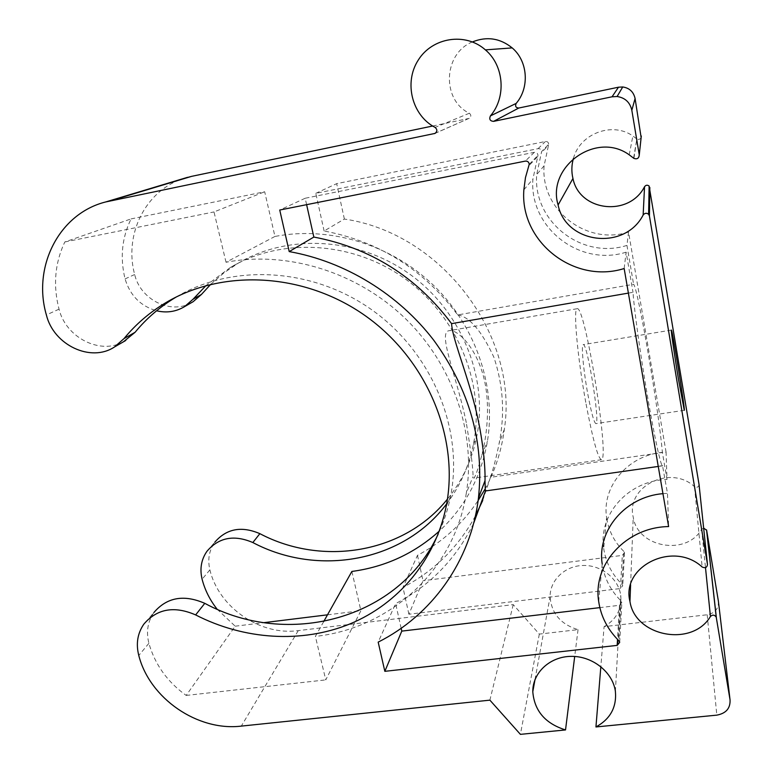 <?xml version="1.0" encoding="UTF-8"?>
<svg xmlns="http://www.w3.org/2000/svg" width="773" height="773" viewBox="0 0 773 773"><rect width="100%" height="100%" fill="white"/><g stroke="black" fill="none" stroke-linecap="round" stroke-linejoin="round"><path stroke-width="0.58" stroke-dasharray="3.87 2.9" d="M484.932 489.261C495.039 470.844 501.503 450.891 504.325 429.401C518.944 336.255 442.369 233.33 344.371 219.049L324.119 231.001C378.992 241.408 423.517 269.381 457.693 314.92L633.599 284.3C638.005 288.058 658.944 411.11 662.393 452.553L667.012 479.492L666.075 452.186C630.063 453.075 601.471 485.367 606.612 517.533L603.694 548.424C598.205 514.383 628.613 480.294 667.012 479.492M457.693 314.92C469.588 316.814 481.647 330.892 493.85 357.165C503.262 385.157 505.049 413.768 499.213 442.997C496.411 456.969 493.493 468.419 490.469 477.328L662.393 452.553M490.469 477.328L482.739 500.431M475.385 515.997C458.186 547.332 434.04 571.131 402.965 587.403L417.488 555.333C442.166 542.298 462.38 524.026 478.129 500.527M603.694 548.424C605.674 562.126 611.762 574.068 621.975 584.272L622.729 585.702L620.419 588.533L408.898 614.235L423.005 580.755L417.488 555.333M408.898 614.235L402.965 587.403M621.975 584.272L623.772 551.352L624.487 552.705L622.313 555.391L423.005 580.755M623.772 551.352C614.177 541.747 608.457 530.481 606.612 517.533M666.075 452.186L628.546 232.064L626.942 245.399L633.599 284.3M628.546 232.064C586.282 245.746 540.346 209.725 544.105 165.77L548.714 144.232L541.593 151.576L541.39 152.668L548.521 145.247M626.942 245.399C581.808 259.883 532.771 221.445 536.704 174.563L541.39 152.668M324.119 231.001L315.79 193.327L538.076 148.667C540.153 148.522 541.322 149.498 541.593 151.576M315.79 193.327L336.67 183.655L545.419 141.498C547.361 141.362 548.463 142.28 548.714 144.232M344.371 219.049L336.67 183.655M472.419 41.926C443.074 53.666 441.528 100.103 469.356 113.235C471.327 114.964 471.279 116.646 469.24 118.298L435.489 133.13M641.136 137.526C640.112 139.372 638.672 139.845 636.817 138.966L633.618 158.156M573.421 158.465C579.673 133.845 612.187 121.245 632.865 135.971L636.556 138.763M699.043 484.449C698.657 487.135 697.14 487.879 694.512 486.671L702.135 566.986M703.652 528.114L701.613 529.312C686.105 556.347 637.512 547.487 633.232 517.205C625.579 486.855 670.191 464.032 694.512 486.671M718.407 601.288C718.803 608.641 715.064 613.134 707.198 614.767L604.09 626.642L600.843 666.626M206.942 551.304L214.701 542.346C209.077 550.492 207.473 559.662 209.889 569.856C218.73 607.385 260.192 635.928 298.262 630.623L513.243 604.621L539.322 634.102L578.04 629.647C560.686 624.333 551.371 613.356 550.086 596.727C549.932 580.194 564.889 565.826 583.074 565.469C601.239 564.918 618.545 578.648 620.748 595.355C621.965 609.095 616.41 619.531 604.09 626.642M210.71 284.348L223.812 272.927L238.306 263.139C288.725 233.253 359.29 237.321 410.782 274.927C462.312 312.485 488.565 379.05 476.661 437.035C471.781 460.428 462.032 481.125 447.441 499.107M191.076 302.881C170.379 314.698 140.319 299.518 134.676 274.512C123.786 234.731 145.295 190.593 183.346 178.592M432.648 126.018L468.622 118.501M578.04 629.647L574.697 656.461M539.322 634.102L520.403 734.35M513.243 604.621L489.889 700.154M217.097 609.163L235.185 626.198L186.177 695.429C167.383 681.892 154.958 664.519 148.899 643.3C146.02 631.85 147.691 621.598 153.914 612.525L143.817 624.178M446.649 503.861C459.867 486.439 468.767 466.679 473.347 444.581C485.434 385.601 458.65 317.809 406.125 279.517C353.628 241.186 281.749 237.002 230.489 267.4L205.985 285.595M123.487 341.782C100.171 355.087 65.889 337.637 59.038 309.152C52.931 285.488 54.854 263.091 64.806 241.968L131.072 218.904C121.892 237.765 119.892 257.767 125.071 278.908C130.067 295.46 140.56 306.098 156.561 310.794M176.215 297.016L176.573 296.803C233.543 262.946 314.427 267.902 373.842 311.287C433.295 354.623 463.81 430.938 450.504 496.653C447.867 509.813 443.731 522.326 438.117 534.191M586.079 404.076C592.959 440.224 598.099 458.766 601.491 459.703C609.916 458.747 584.968 304.195 577.122 308.727C573.064 308.118 577.489 357.773 586.079 404.076M466.274 422.589C456.988 376.876 437.064 331.936 449.219 330.67C457.114 329.114 474.322 345.908 482.352 372.528C490.739 399.409 487.647 433.151 481.811 455.084C477.965 469.453 475.289 477.144 473.801 478.139L472.999 476.699C473.269 469.82 471.018 451.78 466.274 422.589M323.694 621.589L315.374 636.401C389.814 628.41 454.36 570.648 466.322 493.087L472.999 476.699M131.072 218.904L264.685 191.762L274.946 236.451C329.665 225.832 391.351 244.558 433.808 285.604C476.158 326.776 496.334 387.157 487.434 441.277C481.019 477.26 464.969 507.194 439.286 531.099M274.946 236.451L226.025 262.26C287.285 250.539 356.952 271.883 405.071 318.283C453.084 364.808 476.091 432.745 466.322 493.087M351.879 571.45L360.894 610.709L325.762 679.892L315.374 636.401M226.025 262.26L214.005 211.937L264.685 191.762M186.177 695.429L325.762 679.892M64.806 241.968L214.005 211.937M235.185 626.198L264.086 622.642M327.501 614.825L360.894 610.709M587.838 394.278C591.422 413.217 594.118 422.995 595.944 423.623C600.408 423.604 587.2 341.792 583.19 344.632C581.054 344.458 583.422 370.393 587.838 394.278M628.401 293.102L633.01 292.31C634.063 308.997 640.334 354.382 647.474 396.124C654.615 437.943 661.031 467.047 662.558 465.839L667.486 493.348L668.616 526.568M485.318 490.971L662.732 465.626M401.158 628.314L395.641 603.578L378.181 642.121M598.689 601.471L602.215 564.058C604.264 578.136 610.544 590.427 621.057 600.93L621.84 602.399L619.463 605.307L599.838 607.626M662.944 493.657L667.486 493.348M624.159 268.531L626.13 252.182L633.01 292.31M626.13 252.182C579.528 267.081 528.916 227.407 532.935 179.046L537.757 156.455L529.003 165.567M306.62 204.671L305.18 198.246L534.327 152.32C536.472 152.175 537.689 153.18 537.969 155.325L537.757 156.455M305.18 198.246L279.739 210.024M473.578 523.495C455.983 558.976 430.001 585.673 395.641 603.578M620.419 588.533L622.313 555.391M538.076 148.667L545.419 141.498M469.356 113.235L435.102 127.419M701.613 529.312L705.488 567.604M707.198 614.767L716.813 715.141M298.262 630.623L241.311 726.108M209.889 569.856L202.101 579.238M148.899 643.3L138.782 655.485M134.676 274.512L125.071 278.908M59.038 309.152L46.38 314.949M619.463 605.307L617.521 639.377M621.057 600.93L618.883 640.749M534.327 152.32L525.311 161.113M504.325 429.401L499.213 442.997M624.487 552.705L622.729 585.702M544.105 165.77L536.704 174.563M633.928 158.397L636.817 138.966M629.222 154.832L632.865 135.971M630.604 584.784L633.232 517.205M615.385 691.333L620.748 595.355M535.003 679.593L550.086 596.727M473.347 444.581L476.661 437.035M230.489 267.4L238.306 263.139M434.996 133.42L469.24 118.298M446.118 506.653L450.504 496.653M175.838 297.199L176.573 296.803M577.122 308.727L449.219 330.66M601.491 459.703L473.801 478.139M481.811 455.084L487.434 441.277M671.351 330.09L583.19 344.632M684.269 410.299L595.944 423.623M662.558 465.839L658.258 466.448M619.714 642.315L621.84 602.399M523.862 189.829L532.935 179.046M529.225 164.359L537.969 155.325"/><path stroke-width="1.16" d="M482.739 500.431L475.385 515.997M484.932 489.261L478.129 500.527M472.419 41.926C486.835 36.167 500.092 38.157 512.19 47.907C527.969 61.193 529.708 87.687 516.151 103.418L490.42 115.892C488.99 119.226 490.043 121.052 493.57 121.371L612.042 96.799L617.096 96.509C625.106 97.746 630.024 102.336 631.831 110.268L639.271 154.89C638.942 158.32 637.165 159.489 633.928 158.397L629.222 154.832C596.215 130.763 546.453 166.881 558.106 204.971L572.948 178.476C571.363 171.819 571.518 165.151 573.421 158.465M617.096 96.509L622.738 86.963L618.497 87.204L518.78 108.027C515.804 107.766 514.924 106.23 516.151 103.418M622.738 86.963C629.454 87.987 633.57 91.832 635.087 98.5L641.136 137.526M644.547 186.708L643.146 215.029C644.759 212.99 646.576 212.739 648.605 214.285L649.127 186.061C647.426 184.766 645.899 184.979 644.547 186.708C628.961 217.31 579.364 211.3 572.948 178.476M649.127 186.061L699.043 484.449L707.488 564.474C707.024 567.575 705.237 568.416 702.135 566.986C673.428 540.385 620.893 566.3 629.956 601.471L630.604 584.784M703.652 528.114L706.638 530.239L718.407 601.288L730.041 699.816C730.475 708.29 726.069 713.402 716.813 715.141L595.944 726.958C610.341 719.025 616.815 707.15 615.385 691.333C612.786 672.104 592.476 656.016 571.218 656.364C549.941 656.48 532.529 672.761 532.79 691.719L535.003 679.593M214.701 542.346C226.363 528.664 241.418 525.766 259.863 533.66L252.839 542.54C234.074 534.501 218.778 537.419 206.942 551.304C201.241 559.575 199.627 568.88 202.101 579.238C204.922 590.089 209.927 600.061 217.097 609.163M156.561 310.794C166.668 313.152 176.022 311.751 184.592 306.61L193.134 301.692L201.434 294.455L210.71 284.348M447.441 499.107C404.105 553.362 322.418 566.725 259.863 533.66M193.134 301.692L191.076 302.881M183.346 178.592L191.675 176.341L432.648 126.018M306.62 204.671L313.848 237.06L289.208 251.592L279.739 210.024L525.311 161.113C527.621 160.968 528.925 162.04 529.225 164.359L525.476 177.529L523.862 189.829C519.649 241.756 574.049 284.377 624.159 268.531L668.616 526.568C626.111 527.167 592.591 564.261 598.689 601.471C600.882 616.439 607.617 629.531 618.883 640.749L619.714 642.315L617.173 645.387L384.838 671.331L378.181 642.121C431.682 615.279 470.786 561.469 478.439 498.141L485.009 480.68L485.318 490.971L658.258 466.448M289.208 251.592C345.164 261.496 398.578 294.223 433.924 340.468C469.549 389.66 484.381 442.214 478.439 498.141M490.42 115.892C506.402 97.253 504.218 65.724 485.396 49.878C465.443 32.002 432.233 37.346 418.164 60.236C403.661 82.817 412.106 115.496 435.102 127.419C437.441 129.478 437.402 131.478 434.996 133.42L105.679 201.956L187.549 177.326M176.215 297.016C160.32 306.504 146.619 318.263 135.101 332.274L123.999 338.603L114.53 346.942C90.953 362.769 53.656 345.154 46.38 314.949C32.311 266.907 58.922 213.628 105.679 201.956M123.999 338.603C135.797 324.206 149.875 312.157 166.224 302.446C224.257 267.941 306.871 273.053 367.61 317.413C428.406 361.716 459.645 439.673 446.118 506.653C435.257 560.232 398.346 603.8 350.13 623.859C301.702 643.638 244.104 639.822 195.637 614.922C174.254 605.636 156.987 608.718 143.817 624.178C137.507 633.396 135.826 643.832 138.782 655.485C149.614 698.357 197.598 731.451 241.311 726.108L489.889 700.154L520.403 734.35L565.527 729.934C545.265 723.557 534.356 710.812 532.79 691.719M705.488 567.604L710.435 616.487C712.629 614.506 714.561 614.738 716.233 617.173L730.041 699.816M710.435 616.487C692.077 647.503 635 636.508 629.956 601.471M648.605 214.285L649.436 215.967L707.488 564.474M643.146 215.029C624.594 251.148 565.807 243.766 558.106 204.971M678.617 380.103L684.289 410.299C685.429 410.782 672.037 327.771 671.351 330.09C670.771 329.636 674.549 355.773 678.617 380.103M600.843 666.626L595.944 726.958M574.697 656.461L565.527 729.934M252.839 542.54C317.983 577.102 403.409 561.942 446.649 503.861M205.985 285.595L193.018 299.257L184.592 306.61M438.117 534.191C399.255 619.289 287.875 648.47 204.787 603.336L195.637 614.922M439.286 531.099C414.396 553.487 385.263 566.938 351.879 571.45L323.694 621.589M153.914 612.525C166.871 597.316 183.829 594.244 204.787 603.336M135.101 332.274L123.487 341.782M264.086 622.642L327.501 614.825M313.848 237.06C370.393 247.843 416.309 276.695 451.587 323.636L628.401 293.102M451.587 323.636C452.234 337.144 464.119 365.89 473.095 399.129C482.391 432.474 485.502 465.694 485.009 480.68M599.838 607.626L401.786 631.116L384.838 671.331M401.786 631.116L401.158 628.314M602.215 564.058C596.882 530.549 625.251 496.691 662.944 493.657M485.483 490.952L473.578 523.495M518.78 108.027L493.57 121.371M618.497 87.204L612.042 96.799M635.087 98.5L631.831 110.268M641.3 136L639.271 154.89M649.832 187.481L649.436 215.967M706.638 530.239L716.349 617.627M201.434 294.455L193.018 299.257M191.675 176.341L110.452 200.825M435.489 133.13L434.271 133.661M617.521 639.377L617.173 645.387M485.396 49.878L512.19 47.907M716.233 617.173L706.532 529.843M166.224 302.446L175.838 297.199M114.53 346.942L125.796 340.449"/></g></svg>
